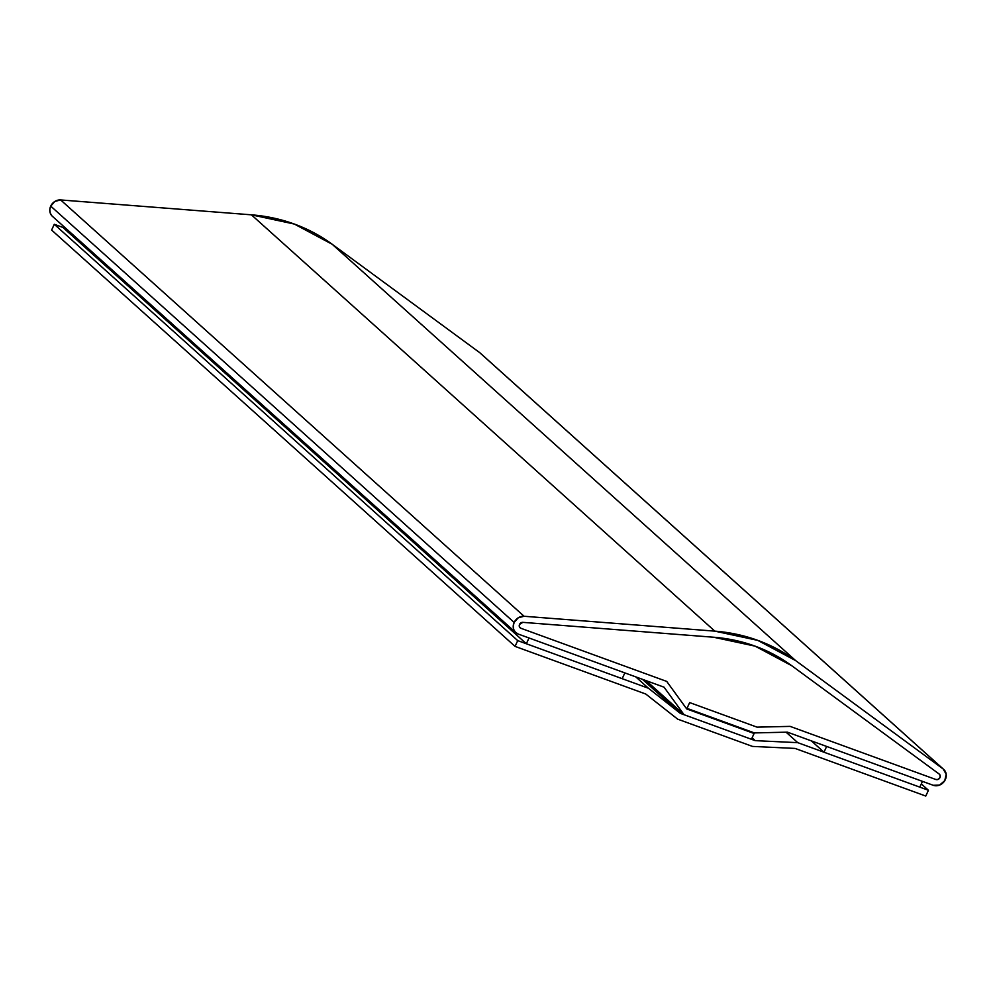 <?xml version="1.0" encoding="UTF-8"?>
<svg xmlns="http://www.w3.org/2000/svg" width="996" height="996" viewBox="0 0 996 996"><rect width="100%" height="100%" fill="white"/><g stroke="black" fill="none" stroke-linecap="round" stroke-linejoin="round"><path stroke-width="1.49" d="M943.722 769.435L480.284 353.119A9.674 8.466 131.9 0 0 479.723 352.659L332.191 244.269L294.33 224.05L251.403 214.825L60.656 199.947L54.867 201.429L50.721 206.122A9.674 8.466 131.9 0 0 52.34 216.257L515.779 632.585A9.674 8.466 -48.1 0 1 514.148 622.45L50.721 206.122L514.148 622.45A9.674 8.466 -48.1 0 1 524.095 616.263L60.656 199.947L251.403 214.825L714.829 631.14A193.361 169.283 -48.1 0 1 795.63 660.585L332.191 244.269L479.723 352.659L943.162 768.974A9.674 8.466 -48.1 0 1 943.722 769.435A9.674 8.466 -48.1 0 1 944.557 780.989A9.674 8.466 -48.1 0 1 933.264 785.296L939.602 785.072L944.781 780.64L946.2 774.203L943.162 768.974L795.63 660.585L332.191 244.269A193.361 169.283 131.9 0 0 251.403 214.825L714.829 631.14L524.095 616.263L60.656 199.947A9.674 8.466 131.9 0 0 50.721 206.122L49.8 209.658L50.248 213.107L52.004 215.945M479.723 352.659L943.162 768.974L795.63 660.585L757.769 640.378L714.829 631.14L524.095 616.263L518.294 617.757L514.148 622.45L513.239 625.986L513.687 629.435L515.442 632.261L518.231 634.054A9.674 8.466 -48.1 0 1 515.779 632.585M519.539 624.405A3.225 2.826 -48.1 0 1 522.85 622.351L713.597 637.228A186.912 163.63 -48.1 0 1 791.696 665.689L939.228 774.079A3.225 2.826 -48.1 0 1 935.929 779.519L790.114 726.383L757.035 727.142L689.655 702.591L686.991 708.368L754.37 732.919L787.438 732.16L933.264 785.296L787.438 732.16L754.37 732.919L686.991 708.368L689.655 702.591L686.717 708.94L666.722 681.413L520.908 628.277A3.225 2.826 -48.1 0 1 519.539 624.405L522.85 622.351L713.597 637.228L755.105 646.143L791.696 665.689L939.228 774.079L940.236 775.822L939.763 777.963L938.045 779.445L935.929 779.519L790.114 726.383L757.035 727.142L689.655 702.591L757.035 727.142L689.655 702.591L686.717 708.94L666.722 681.413L520.908 628.277L519.389 626.733L519.539 624.405M518.231 634.054L664.058 687.19L684.053 714.717L646.143 680.666L684.053 714.717L751.432 739.269L754.097 733.492L752.839 732.359L754.097 733.492L686.717 708.94L666.722 681.413L520.908 628.277A3.225 2.826 -48.1 0 1 522.85 622.351L713.597 637.228A186.912 163.63 -48.1 0 1 791.696 665.689L939.228 774.079A3.225 2.826 -48.1 0 1 935.929 779.519L790.114 726.383L757.035 727.142L790.114 726.383L935.929 779.519L938.22 779.37L939.963 777.615L940.212 775.635L939.228 774.079L791.696 665.689L755.105 646.143L713.597 637.228L522.85 622.351L520.759 622.961L519.402 624.778L519.451 626.907L520.908 628.277L666.722 681.413L686.717 708.94L754.097 733.492L751.432 739.269L684.053 714.717L664.058 687.19L518.231 634.054M624.853 672.898L622.176 678.674L526.349 643.752L62.91 227.437L526.349 643.752L529.013 637.975L624.853 672.898L622.176 678.674L526.349 643.752L529.013 637.975L624.853 672.898M63.458 226.254L62.91 227.437L54.282 224.287L51.618 230.064L515.057 646.392L51.618 230.064L54.282 224.287L517.721 640.615L54.282 224.287L62.91 227.437L63.458 226.254M811.342 740.862L823.978 752.217L826.643 746.44L922.483 781.362L919.806 787.139L823.978 752.217L811.342 740.862M826.643 746.44L823.978 752.217L919.806 787.139L922.483 781.362L826.643 746.44M635.797 676.894L648.433 688.248L680.318 713.36L642.408 679.297L680.318 713.36L755.167 740.638L752.08 737.862L755.167 740.638L797.734 742.655L786.081 732.185L797.734 742.655L928.434 790.276L921.312 783.889L928.434 790.276L925.77 796.053L795.057 748.419L752.503 746.415L677.641 719.137L645.757 694.025L515.057 646.392L517.721 640.615L648.433 688.248L635.797 676.894M680.318 713.36L755.167 740.638L797.734 742.655L928.434 790.276L925.77 796.053L795.057 748.419L752.503 746.415L677.641 719.137L645.757 694.025L515.057 646.392L517.721 640.615L648.433 688.248L680.318 713.36"/></g></svg>
